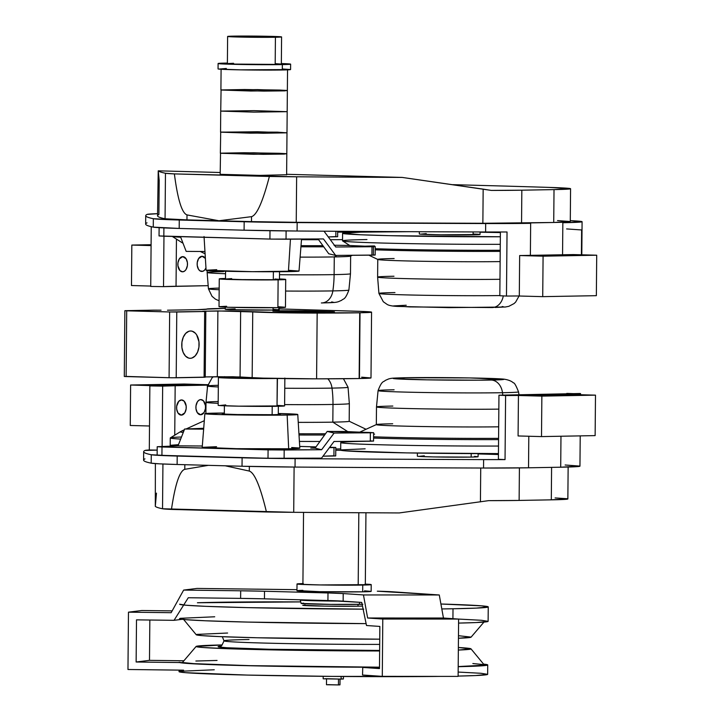 <?xml version="1.0" encoding="UTF-8"?>
<svg xmlns="http://www.w3.org/2000/svg" width="721" height="721" viewBox="0 0 721 721"><rect width="100%" height="100%" fill="white"/><g stroke="black" fill="none" stroke-linecap="round" stroke-linejoin="round"><path stroke-width="1.08" d="M221.095 68.946L220.914 90.017L257.46 89.602L287.355 90.603L250.809 91.017L220.914 90.017L263.715 91.098L284.804 90.864L286.733 90.449L279.856 90.071L244.554 89.521L221.077 89.945L220.725 111.097L254.017 110.646L287.174 111.674L253.882 112.125L220.725 111.097L253.882 112.125L287.174 111.674L254.017 110.646L220.725 111.097L220.545 132.168L257.091 131.754L286.985 132.754L250.439 133.169L220.545 132.168L263.345 133.25L286.823 132.826L277.306 132.141L220.707 132.096L220.356 153.249L253.648 152.798L286.805 153.825L253.513 154.276L220.356 153.249L263.156 154.33L284.245 154.087L286.183 153.681L279.306 153.294L244.004 152.744L220.527 153.176L220.175 174.32L259.812 175.392L285.994 174.752M218.102 63.52L218.057 68.919A36.257 0.802 0.5 0 0 242.067 69.883A36.257 0.802 0.5 0 0 282.299 69.991L282.344 64.593A36.257 0.802 -179.5 0 1 242.112 64.493A36.257 0.802 -179.5 0 1 218.102 63.52A36.257 0.802 -179.5 0 1 226.385 63.078A36.257 0.802 -179.5 0 1 227.385 63.069L219.644 63.772L254.288 64.647L286.309 64.502L289.941 63.998L281.352 63.538A36.257 0.802 -179.5 0 1 290.626 64.151A36.257 0.802 -179.5 0 1 282.344 64.593L282.299 69.991A36.257 0.802 0.5 0 0 290.572 69.549L240.372 69.856L218.742 69.081L226.34 68.477M282.398 68.973L290.572 69.549L290.626 64.151M233.541 63.277L227.385 63.601L235.244 64.097L275.188 64.403L275.422 37.258A26.983 0.595 -179.5 0 1 245.482 37.177A26.983 0.595 -179.5 0 1 227.62 36.456A26.983 0.595 -179.5 0 1 233.775 36.131L281.587 36.933L244.221 37.159L228.764 36.645L233.775 36.131A26.983 0.595 -179.5 0 1 263.724 36.212A26.983 0.595 -179.5 0 1 281.587 36.933A26.983 0.595 -179.5 0 1 275.422 37.258L275.188 64.403A26.983 0.595 0.5 0 0 281.343 64.07L275.26 63.646M227.62 36.456L227.385 63.601A26.983 0.595 0.5 0 0 245.248 64.322A26.983 0.595 0.5 0 0 275.188 64.403L281.343 64.079L281.587 36.933M379.688 644.403A109.628 2.433 -179.5 0 1 223.997 640.843A109.628 2.433 0.5 0 0 379.688 644.403M483.584 664.113A154.321 3.425 -179.5 0 1 487.729 664.942A154.321 3.425 -179.5 0 1 458.195 666.7L486.954 665.276L487.729 664.951L483.584 664.113M458.15 672.062L481.096 673.288L487.648 674.342L475.779 675.55L458.114 676.091A154.321 3.425 0.5 0 0 487.648 674.333L487.729 664.942M472.85 663.536L483.521 664.582L483.458 665.24L458.195 666.565A150.797 3.344 0.5 0 0 484.188 664.852L470.984 648.837A137.45 3.055 -179.5 0 1 458.34 650.063L471.002 648.9L458.367 647.503A137.45 3.055 -179.5 0 1 470.984 648.837M220.302 646.205L218.571 646.944L226.736 647.737L269.176 649.26L379.634 650.45A115.522 2.569 -179.5 0 1 261.101 649.062A115.522 2.569 -179.5 0 1 220.238 646.214M249.015 639.509A109.628 2.433 0.5 0 0 223.997 640.843L222.329 636.715M458.466 635.706L471.11 637.103L458.439 638.265A137.45 3.055 0.5 0 0 471.083 637.148L483.953 622.097M453.004 608.767L452.923 618.681L453.004 608.767L476.374 608.109L488.243 606.902A154.321 3.425 -179.5 0 1 453.004 608.767A154.321 3.425 -179.5 0 1 441.811 608.939L453.004 608.767M214.849 602.332A154.321 3.425 -179.5 0 1 300.729 601.909L197.419 602.756A154.321 3.425 -179.5 0 1 214.849 602.332M440.919 604.009A154.321 3.425 -179.5 0 1 488.243 606.893L481.691 605.847L440.919 604.009M458.61 619.069L382.788 619.033L382.292 676.361L458.114 676.397L458.61 619.069L443.451 618.032L367.629 618.005L443.451 618.032L439.278 594.978L363.465 594.942L343.205 593.563L363.465 594.942L367.629 618.005L382.788 619.033L458.61 619.069L443.451 618.032L439.278 594.978L392.521 591.797A50.596 1.127 -179.5 0 0 377.308 591.184L439.278 594.978L363.465 594.942L367.629 618.005L382.788 619.033L382.292 676.361L458.114 676.397L458.61 619.069L481.565 620.294L488.117 621.349L476.248 622.556L458.574 623.097A154.321 3.425 0.5 0 0 488.117 621.34L488.243 606.893M358.824 512.73L358.193 585.137L358.824 512.73M358.022 604.396L358.004 606.199A31.201 0.694 0.5 0 0 362.483 606.073L358.004 606.199L358.022 604.396M182.602 271.808A7.589 4.822 -88.5 0 1 182.458 271.808A7.589 4.822 -88.5 0 1 177.844 264.201A7.589 4.822 -88.5 0 1 182.728 256.631L179.304 258.92L177.943 262.823L177.916 265.788L179.926 270.573L182.602 271.808L184.45 271.195L186.036 269.519L187.388 265.616L187.415 262.651L186.126 258.794L182.728 256.631A7.589 4.822 -88.5 0 1 182.873 256.631A7.589 4.822 -88.5 0 1 187.487 264.237A7.589 4.822 -88.5 0 1 182.602 271.808L182.602 271.808M201.907 271.457A7.589 4.822 -88.5 0 1 201.772 271.457A7.589 4.822 -88.5 0 1 197.148 263.85A7.589 4.822 -88.5 0 1 202.042 256.279L198.608 258.56L197.248 262.471L197.23 265.436L198.509 269.293L200.068 270.907L202.853 271.294L204.602 270.123L205.963 267.969A7.589 4.822 -88.5 0 1 201.907 271.457L201.907 271.457M503.285 295.898A14.997 11.572 89 0 1 492.254 307.552A14.997 11.572 89 0 1 491.848 307.552A14.997 11.572 -91 0 0 492.254 307.552A14.997 11.572 -91 0 0 503.285 295.898M367.034 232A107.096 2.379 -179.5 0 1 409.735 231.675L360.752 232.135L342.583 233.289A107.096 2.379 -179.5 0 1 367.034 232M480.051 232.216A107.096 2.379 -179.5 0 1 500.383 232.577L480.051 232.216M419.334 231.72L419.316 233.965A30.354 0.676 0.5 0 0 439.413 234.776A30.354 0.676 0.5 0 0 473.093 234.866L473.12 231.946L473.093 234.866A30.354 0.676 0.5 0 0 480.024 234.496L480.051 231.964M321.359 302.946A14.997 11.572 89 0 0 321.764 302.946C335.535 302.577 335.445 302.496 338.347 301.72L341.673 300.278C343.349 298.359 344.872 300.702 348.892 290.049A70.234 1.559 -179.5 0 1 332.859 290.896A70.234 1.559 0.5 0 0 348.892 290.049L350.478 273.755A71.676 1.595 -179.5 0 1 334.111 274.62A71.676 1.595 0.5 0 0 350.478 273.755L350.631 256.045A71.676 1.595 -179.5 0 1 334.274 256.919L334.111 274.62A92.757 71.577 89 0 1 332.859 290.896A14.997 11.572 89 0 1 321.764 302.946L321.359 302.946A14.997 11.572 -91 0 0 321.764 302.946A14.997 11.572 -91 0 0 332.859 290.896A70.234 1.559 -179.5 0 1 285.606 291.05A70.234 1.559 0.5 0 0 332.859 290.896A92.757 71.577 -91 0 0 334.111 274.62A71.676 1.595 -179.5 0 1 279.514 274.719A71.676 1.595 0.5 0 0 334.111 274.62L334.274 256.919A71.676 1.595 -179.5 0 1 300.107 257.127A71.676 1.595 0.5 0 0 334.274 256.919L336.887 255.414L334.274 256.919A71.676 1.595 0.5 0 0 350.55 256.126L352.362 255.297M223.492 271.628A71.676 1.595 -179.5 0 0 207.134 272.502A71.676 1.595 0.5 0 0 225.547 273.728A71.676 1.595 -179.5 0 1 207.134 272.502L208.432 288.824A70.234 1.559 0.5 0 0 219.166 289.743A70.234 1.559 -179.5 0 1 208.432 288.824A70.234 1.559 -179.5 0 1 219.184 288.085M323.72 246.798A95.01 2.109 -179.5 0 1 300.927 246.789A95.01 2.109 0.5 0 0 323.72 246.798M349.703 245.464A97.182 2.154 -179.5 0 1 348.405 245.482A97.182 2.154 0.5 0 0 349.703 245.464M322.909 245.672A97.182 2.154 -179.5 0 1 301.008 245.663A97.182 2.154 0.5 0 0 322.909 245.672M172.094 236.326L181.944 242.598A97.182 2.154 0.5 0 0 182.864 242.833A97.182 2.154 -179.5 0 1 181.944 242.598A97.182 2.154 -179.5 0 1 182.647 242.256M342.529 239.642A107.096 2.379 -179.5 0 1 330.326 239.705A107.096 2.379 0.5 0 0 342.529 239.642M318.61 239.723A107.096 2.379 -179.5 0 1 301.486 239.696A107.096 2.379 0.5 0 0 318.61 239.723M180.71 237.254A107.096 2.379 -179.5 0 1 172.382 236.434A107.096 2.379 0.5 0 0 180.71 237.254M361.825 232.108L361.825 231.856A107.096 2.379 -179.5 0 1 337.68 232.126L361.825 232.108M190.317 358.301A13.663 8.688 -88.5 0 1 190.065 358.301A13.663 8.688 -88.5 0 1 181.746 344.602A13.663 8.688 -88.5 0 1 190.551 330.984L188.857 331.281L185.703 333.372L183.278 337.185L181.935 342.133L181.89 347.459L183.143 352.362L185.504 356.084L188.623 358.067L190.317 358.301L192.011 358.004L195.157 355.913L197.59 352.1L198.933 347.152L198.978 341.817L196.662 334.868L195.355 333.201L192.246 331.218L190.551 330.984A13.663 8.688 -88.5 0 1 190.804 330.984A13.663 8.688 -88.5 0 1 199.113 344.683A13.663 8.688 -88.5 0 1 190.317 358.301L189.812 358.283L190.317 358.301M235.145 308.885L225.376 309.201L231.324 309.688L273.043 310.057L273.061 307.723L273.043 310.057A26.983 0.595 0.5 0 0 279.207 309.733L279.225 307.2M278.126 279.838L277.882 307.66A33.22 0.739 0.5 0 0 285.462 307.254L277.882 307.66L278.126 279.838L285.705 279.442A33.22 0.739 -179.5 0 1 278.126 279.838A33.22 0.739 -179.5 0 1 241.256 279.739A33.22 0.739 -179.5 0 1 219.265 278.856L239.705 279.712L278.126 279.838M279.469 278.955A33.22 0.739 -179.5 0 1 285.705 279.433L279.469 278.955M273.376 271.754L273.304 279.712A26.983 0.595 0.5 0 0 279.469 279.378L273.304 279.712L273.376 271.754M330.146 311.58L334.472 311.832L331.309 312.004A67.459 1.496 -179.5 0 1 303.856 312.193L286.67 311.887L333.156 311.697L305.163 310.85L305.145 312.193L305.163 310.85L273.079 310.706L330.146 311.58M279.207 308.912A45.54 1.009 -179.5 0 1 283.786 309.039L364.763 311.535L371.54 312.202L360.022 312.77A50.596 1.127 -179.5 0 1 359.725 312.779L359.148 378.534A50.596 1.127 0.5 0 0 359.446 378.525L360.022 312.77A50.596 1.127 -179.5 0 1 359.725 312.779A104.563 2.325 -179.5 0 1 317.168 313.085L316.591 378.84L263.066 378.128L232.865 376.75L205.251 376.921L217.318 376.704L217.886 310.94L252.738 311.923L252.161 377.678A50.596 1.127 0.5 0 0 316.591 378.84A104.563 2.325 0.5 0 0 359.148 378.534L316.591 378.84L317.168 313.085A50.596 1.127 -179.5 0 1 252.738 311.923L252.161 377.678L240.066 376.966L240.643 311.211L240.066 376.966L217.318 376.704L217.886 310.94L203.944 311.202L230.134 310.949L288.788 312.887L359.725 312.779L359.148 378.534A50.596 1.127 -179.5 0 0 359.446 378.525A50.596 1.127 0.5 0 0 371 377.912L371.567 312.157A50.596 1.127 -179.5 0 1 360.022 312.77L359.446 378.525L370.964 377.957L361.636 377.182M218.4 377.489A33.22 0.739 -179.5 0 1 224.646 377.11L219.031 377.642L233.108 378.228L277.261 378.471A33.22 0.739 -179.5 0 1 240.399 378.372A33.22 0.739 -179.5 0 1 218.4 377.489L218.157 405.31A33.22 0.739 0.5 0 0 240.156 406.193A33.22 0.739 0.5 0 0 277.017 406.293L277.441 378.471A33.22 0.739 -179.5 0 1 277.261 378.471L277.017 406.293A33.22 0.739 0.5 0 0 284.606 405.887L238.606 406.166L219.572 405.535L225.745 404.905M181.35 415.116A7.589 4.822 -88.5 0 1 181.214 415.116A7.589 4.822 -88.5 0 1 176.591 407.509A7.589 4.822 -88.5 0 1 181.485 399.948L184.152 401.173L186.162 405.968L186.135 408.924L184.783 412.836L181.35 415.116L177.952 412.962L176.672 409.095L176.69 406.139L178.79 401.273L181.485 399.948A7.589 4.822 -88.5 0 1 181.62 399.948A7.589 4.822 -88.5 0 1 186.243 407.554A7.589 4.822 -88.5 0 1 181.35 415.116L181.35 415.116M200.654 414.764A7.589 4.822 -88.5 0 1 200.519 414.764A7.589 4.822 -88.5 0 1 195.896 407.158A7.589 4.822 -88.5 0 1 200.789 399.596L203.457 400.822L205.467 405.617L205.44 408.573L204.088 412.484L200.654 414.764L197.266 412.61L195.977 408.744L196.004 405.788L197.356 401.876L198.933 400.2L200.789 399.596A7.589 4.822 -88.5 0 1 200.925 399.596A7.589 4.822 -88.5 0 1 205.548 407.203A7.589 4.822 -88.5 0 1 200.654 414.764L200.654 414.764M392.846 406.058A71.676 1.595 -179.5 0 0 376.488 406.932A71.676 1.595 0.5 0 0 420.722 408.789A71.676 1.595 0.5 0 0 498.842 409.122A71.676 1.595 -179.5 0 1 420.722 408.789A71.676 1.595 -179.5 0 1 376.488 406.932L378.074 390.629A70.234 1.559 0.5 0 0 424.435 392.503A70.234 1.559 0.5 0 0 502.492 392.711A14.997 11.572 -91 0 0 491.217 380.048A55.472 1.235 -179.5 0 1 413.133 379.534A55.472 1.235 -179.5 0 1 405.608 377.741A14.997 11.572 -91 0 0 405.202 377.732A14.997 11.572 -91 0 0 404.787 377.75A14.997 11.572 89 0 1 405.202 377.732A14.997 11.572 89 0 1 405.608 377.741L469.741 377.939L503.88 379.381L479.132 380.183L427.075 379.841L393.981 378.66L405.608 377.741A55.472 1.235 -179.5 0 1 483.683 378.255A55.472 1.235 -179.5 0 1 491.217 380.048A14.997 11.572 89 0 1 502.492 392.711A70.234 1.559 -179.5 0 1 424.435 392.503A70.234 1.559 -179.5 0 1 378.074 390.629A70.234 1.559 -179.5 0 1 394.108 389.782M502.789 395.189A92.757 71.577 -91 0 0 502.492 392.711A92.757 71.577 89 0 1 502.789 395.189M376.488 406.932L376.326 424.633A71.676 1.595 0.5 0 0 420.568 426.49A71.676 1.595 0.5 0 0 498.689 426.823A71.676 1.595 -179.5 0 1 419 426.462A71.676 1.595 -179.5 0 1 376.416 424.561A71.676 1.595 -179.5 0 1 392.693 423.768M373.586 436.8A95.01 2.109 0.5 0 0 498.59 438.359A95.01 2.109 -179.5 0 1 373.586 436.8M373.577 438.062A97.182 2.154 0.5 0 0 498.572 439.603A97.182 2.154 -179.5 0 1 373.577 438.062M373.604 434.177A95.01 2.109 -179.5 0 1 374.596 434.159M342.574 441.414L340.826 442.487A107.096 2.379 0.5 0 0 391.251 445.037A107.096 2.379 0.5 0 0 498.517 446.047A107.096 2.379 -179.5 0 1 340.754 442.577A107.096 2.379 -179.5 0 1 365.205 441.279M340.691 450.12A107.096 2.379 0.5 0 0 498.454 453.59L406.59 452.896L345.233 450.85L340.691 450.12L340.754 442.577M417.405 453.067L417.378 456.186A30.354 0.676 0.5 0 0 437.476 456.997A30.354 0.676 0.5 0 0 471.155 457.087L471.192 453.581L471.155 457.087L477.933 456.781L474.535 456.366M349.108 421.199A71.676 1.595 -179.5 0 1 332.832 422.145L332.985 404.445A92.757 71.577 -91 0 0 332.011 388.105A14.997 11.572 -91 0 0 327.83 378.822A14.997 11.572 89 0 1 332.011 388.105A70.234 1.559 0.5 0 0 348.045 387.249A70.234 1.559 -179.5 0 1 332.011 388.105A92.757 71.577 89 0 1 332.985 404.445A71.676 1.595 0.5 0 0 349.343 403.58A71.676 1.595 -179.5 0 1 332.985 404.445L332.832 422.145A71.676 1.595 0.5 0 0 349.189 421.28L349.343 403.58L348.045 387.249L343.439 378.732M332.832 422.145L347.72 431.591L332.832 422.145A71.676 1.595 -179.5 0 1 298.242 422.362A71.676 1.595 0.5 0 0 332.832 422.145M272.205 406.356L272.132 414.728L272.205 406.356M147.03 222.834A1180.565 26.208 0.5 0 0 153.267 227.124L179.196 228.44A2023.829 44.927 0.5 0 0 244.095 230.197L297.088 231.017A1180.565 26.208 0.5 0 0 485.603 231.982L507.034 231.982L506.475 296.052A84.33 1.875 0.5 0 0 519.3 295.961L506.475 296.052L507.034 231.982A84.33 1.875 0.5 0 1 485.603 231.982L485.675 223.555L485.603 231.982A1180.565 26.208 0.5 0 1 297.088 231.017L297.169 222.582A75.894 1.685 -179.5 0 1 244.167 221.762A2023.829 44.927 -179.5 0 1 179.268 220.013A75.894 1.685 -179.5 0 1 153.339 218.697A1180.565 26.208 -179.5 0 1 145.732 215.651A1180.565 26.208 -179.5 0 1 147.111 214.407A84.33 1.875 -179.5 0 1 157.557 213.677L147.111 214.407A1180.565 26.208 0.5 0 0 153.339 218.697L153.267 227.124L153.339 218.697L179.268 220.013L179.196 228.44L179.268 220.013A2023.829 44.927 0.5 0 0 244.167 221.762L244.095 230.197L244.167 221.762L297.169 222.582L297.088 231.017A75.894 1.685 0.5 0 1 244.095 230.197A2023.829 44.927 0.5 0 1 179.196 228.44A75.894 1.685 0.5 0 1 153.267 227.124A1180.565 26.208 0.5 0 1 145.66 224.087L145.732 215.651M581.405 254.792L581.622 229.954L566.616 228.927M530.656 223.321L530.377 255.351L530.656 223.321A84.33 1.875 -179.5 0 1 485.675 223.555A1180.565 26.208 -179.5 0 1 297.169 222.582A1180.565 26.208 0.5 0 0 485.675 223.555L530.656 223.321M562.56 254.765L562.84 222.735L562.56 254.765M554.016 189.605L570.482 188.65L549.267 187.406A1674.712 37.177 0.5 0 0 505.52 186.09L452.815 184.666L505.52 186.09A1674.712 37.177 -179.5 0 1 549.267 187.406A72.524 1.613 -179.5 0 1 570.572 188.731A72.524 1.613 -179.5 0 1 554.016 189.605L521.833 190.191L554.016 189.605L553.728 222.483L554.016 189.605M491.343 190.416L521.833 190.191L521.553 223.068L553.728 222.483L482.863 223.276A1168.759 25.947 -179.5 0 1 296.241 222.311L251.485 221.617A2012.023 44.666 -179.5 0 1 186.964 219.878L165.064 218.769A1168.759 25.947 -179.5 0 1 158.899 214.525L159.197 180.385L158.232 170.823A1168.759 25.947 0.5 0 0 165.46 173.247L174.383 173.905C176.023 186.613 177.898 196.409 180.016 203.295C182.134 210.162 184.459 214.038 187 214.912L218.95 220.752L251.53 216.661C254.171 215.921 256.991 212.19 259.984 205.458C262.976 198.708 266.103 189.046 269.375 176.465L174.383 173.905L296.637 176.789A1168.759 25.947 0.5 0 0 402.192 177.42L286.625 174.293L402.192 177.42L491.343 190.416L483.16 189.136L482.863 223.276A72.524 1.613 0.5 0 0 521.553 223.068L521.833 190.191A72.524 1.613 -179.5 0 1 491.343 190.416M220.193 172.499L158.232 170.823L220.193 172.499M208.648 384.708L149.86 385.915A84.33 1.875 -179.5 0 1 164.758 385.447L196.941 384.861A84.33 1.875 -179.5 0 1 207.891 384.717M207.333 387.456L207.351 385.14L175.167 385.735L174.743 435.187L175.167 385.735L207.351 385.14A70.838 1.568 -179.5 0 1 207.783 385.14L207.333 387.456M335.77 450.201A1686.518 37.438 -179.5 0 1 341.096 450.337A1686.518 37.438 -179.5 0 0 335.77 450.201M478.113 453.933A1686.518 37.438 -179.5 0 1 498.445 454.518A1686.518 37.438 -179.5 0 0 478.113 453.933M498.4 459.277L505.042 459.601L483.611 459.601A1180.565 26.208 -179.5 0 1 295.105 458.628L242.112 457.808A2023.829 44.927 -179.5 0 1 177.204 456.06L151.275 454.744A1180.565 26.208 -179.5 0 1 145.047 450.454L157.178 450.111L149.301 449.985L149.86 385.915L149.301 449.985A84.33 1.875 -179.5 0 0 145.047 450.454A1180.565 26.208 -179.5 0 0 143.668 451.697A1180.565 26.208 -179.5 0 0 151.275 454.744L151.203 463.17A75.894 1.685 0.5 0 0 177.132 464.486A2023.829 44.927 0.5 0 0 242.031 466.244A75.894 1.685 0.5 0 0 295.033 467.064A1180.565 26.208 0.5 0 0 483.539 468.028A84.33 1.875 0.5 0 0 528.529 467.794L528.799 436.241L528.529 467.794L483.539 468.028L483.611 459.601L483.539 468.028A1180.565 26.208 -179.5 0 1 295.033 467.064L295.105 458.628L295.033 467.064L242.031 466.244L242.112 457.808L242.031 466.244A2023.829 44.927 -179.5 0 1 177.132 464.486L177.204 456.06L177.132 464.486L159.539 463.846L151.203 463.17L151.275 454.744A75.894 1.685 -179.5 0 0 177.204 456.06A2023.829 44.927 -179.5 0 0 242.112 457.808A75.894 1.685 -179.5 0 0 295.105 458.628A1180.565 26.208 -179.5 0 0 483.611 459.601A84.33 1.875 -179.5 0 0 505.042 459.601L498.4 459.277L498.959 395.207L498.4 459.277M424.308 455.816L418.667 456.393L433.366 456.925L471.155 457.087A30.354 0.676 0.5 0 0 478.086 456.717L478.113 453.599M156.466 493.137L155.303 506.349A1168.759 25.947 0.5 0 0 162.531 508.765L293.708 512.316A1168.759 25.947 0.5 0 0 399.272 512.937L488.631 500.644L519.129 500.428L519.408 467.929L519.129 500.428L551.304 499.842L551.592 467.379L551.304 499.842L567.778 498.878M505.601 395.532L505.042 459.601L505.601 395.532L529.16 395.297A84.33 1.875 -179.5 0 1 505.601 395.532L498.959 395.207L505.601 395.532M143.668 451.697L143.596 460.133A1180.565 26.208 0.5 0 0 151.203 463.17A1180.565 26.208 -179.5 0 1 144.975 458.88M565.129 465L579.855 466.09L560.704 467.208L560.974 436.232L560.704 467.208A84.33 1.875 0.5 0 0 579.954 466.19L580.216 435.881M580.198 393.504A84.33 1.875 -179.5 0 1 580.585 393.684A84.33 1.875 -179.5 0 1 561.335 394.711L580.162 393.873L566.769 393.414A70.838 1.568 -179.5 0 1 567.094 393.567A70.838 1.568 -179.5 0 1 550.925 394.432L518.75 395.018A70.838 1.568 -179.5 0 1 498.959 395.207L580.198 393.504M560.704 467.208L528.529 467.794L560.704 467.208M529.16 395.297L561.335 394.711L529.16 395.297M155.376 463.603L155.303 506.349A1168.759 25.947 0.5 0 0 162.531 508.765L162.928 464L162.531 508.765A64.088 1.424 0.5 0 0 171.454 509.423C173.31 496.868 175.356 487.234 177.591 480.501C179.826 473.778 182.224 470.047 184.783 469.317L208.378 465.342L184.783 469.317L184.828 464.703L184.783 469.317C179.646 470.867 175.203 484.233 171.454 509.423L266.446 511.991A64.088 1.424 0.5 0 0 293.708 512.316L294.105 467.055L293.708 512.316A1168.759 25.947 0.5 0 0 399.272 512.937L488.631 500.644A72.524 1.613 0.5 0 0 519.129 500.428L551.304 499.842A72.524 1.613 0.5 0 0 567.86 498.959L568.139 467.037M225.24 465.793L249.304 471.065C251.944 471.931 254.693 475.797 257.568 482.655C260.443 489.532 263.399 499.302 266.446 511.991C260.317 486.54 254.612 472.895 249.304 471.065L249.349 466.415L249.304 471.065L225.24 465.793M567.148 498.725L555.107 497.941M480.727 468.019L480.429 501.888L480.727 468.019M178.484 444.668L170.742 445.281M170.201 445.515L172.725 446.056A107.096 2.379 0.5 0 1 170.201 445.515L170.264 437.971A107.096 2.379 -179.5 0 1 181.494 437.007M335.788 448.949L340.7 448.922A107.096 2.379 0.5 0 1 335.788 448.949M319.935 441.459A107.096 2.379 -179.5 0 1 299.404 441.423A107.096 2.379 0.5 0 0 319.935 441.459M184.116 430.32A95.01 2.109 -179.5 0 0 182.521 430.599A95.01 2.109 0.5 0 0 183.819 431.077A95.01 2.109 -179.5 0 1 182.521 430.599L180.295 431.789A97.182 2.154 0.5 0 0 183.287 432.429A97.182 2.154 -179.5 0 1 180.295 431.789L170.336 437.881A107.096 2.379 0.5 0 0 180.674 439.08A107.096 2.379 -179.5 0 1 170.264 437.971M324.612 435.006A97.182 2.154 -179.5 0 1 299.017 434.997A97.182 2.154 0.5 0 0 324.612 435.006M325.504 433.772A95.01 2.109 -179.5 0 1 298.945 433.772A95.01 2.109 0.5 0 0 325.504 433.772M332.985 404.445A71.676 1.595 -179.5 0 1 284.615 404.598A71.676 1.595 0.5 0 0 332.985 404.445M205.9 413.484L205.999 402.327A71.676 1.595 0.5 0 0 218.175 403.318A71.676 1.595 -179.5 0 1 205.999 402.327A71.676 1.595 -179.5 0 1 218.193 401.543M332.011 388.105A70.234 1.559 -179.5 0 1 284.759 388.249A70.234 1.559 0.5 0 0 332.011 388.105M205.999 402.327L207.585 386.023A70.234 1.559 0.5 0 0 218.319 386.952A70.234 1.559 -179.5 0 1 207.585 386.023A70.234 1.559 -179.5 0 1 218.337 385.293M365.141 448.822L341.231 449.886M519.012 395.009L518.525 391.854A70.234 1.559 -179.5 0 1 502.492 392.711A70.234 1.559 0.5 0 0 518.525 391.854C516.074 385.582 514.352 382.581 513.37 382.851C511.604 381.175 508.702 379.976 504.646 379.255C496.922 378.011 433.42 377.2 405.202 377.732C391.431 378.101 391.521 378.183 388.619 378.958L385.293 380.409C383.617 382.328 382.085 379.976 378.074 390.629M162.126 446.461L162.658 386.123L149.86 385.915L162.658 386.123A70.838 1.568 -179.5 0 1 175.167 385.735L162.658 386.123L162.126 446.461M277.107 405.355L284.606 405.887L284.849 378.065M272.448 378.345L241.247 378.246L225.15 377.669L230.801 377.218M224.646 376.659L224.646 377.543A26.983 0.595 0.5 0 0 242.049 378.255A26.983 0.595 0.5 0 0 271.808 378.354M204.521 377.137L171.787 377.777L125.445 376.398M278.594 308.903L356.048 311.211A50.596 1.127 -179.5 0 1 371.567 312.157M204.025 311.346L202.781 311.256L204.025 311.346M204.088 377.263L205.242 377.2L205.818 311.445L204.665 311.508L204.088 377.263L176.203 377.777L176.771 312.013L204.665 311.508L204.088 377.263M205.818 311.445L169.651 311.968L169.084 377.723L176.203 377.777L176.771 312.013L169.651 311.968L169.084 377.723L126.13 376.569L126.707 310.814L169.651 311.968L124.868 310.706L153.906 310.138L125.084 310.679L126.707 310.814L126.13 376.569L124.291 376.461L124.868 310.706M153.906 310.138L161.071 310.183L153.906 310.138M167.497 310.21L197.112 309.679L167.497 310.21M206.711 309.129A42.16 0.937 -179.5 0 1 206.738 309.165A42.16 0.937 -179.5 0 1 197.112 309.679L206.711 309.129A45.54 1.009 -179.5 0 1 206.684 309.102A45.54 1.009 -179.5 0 1 225.24 308.444L206.711 309.129M272.889 311.075L286.67 311.887L272.889 311.075M225.258 306.731L225.24 309.264A26.983 0.595 0.5 0 0 243.103 309.976A26.983 0.595 0.5 0 0 273.043 310.057L279.072 309.787L273.115 309.3M225.565 271.249L225.502 278.91A26.983 0.595 0.5 0 0 243.365 279.631A26.983 0.595 0.5 0 0 273.304 279.712L242.112 279.613L226.006 279.027L231.666 278.585M225.502 278.477L219.265 278.856A33.22 0.739 -179.5 0 1 225.502 278.477M274.953 279.009L279.469 279.378L279.532 271.727M219.265 278.856L219.022 306.677A33.22 0.739 0.5 0 0 241.012 307.561A33.22 0.739 0.5 0 0 277.882 307.66L228.701 307.281L219.022 306.677L226.601 306.272M277.973 306.722L285.462 307.254L285.705 279.433M570.293 220.653A84.33 1.875 -179.5 0 1 582.09 221.708A84.33 1.875 -179.5 0 1 562.84 222.735L581.315 221.96L570.293 220.653M150.725 286.444L151.248 226.691L150.725 286.444L163.523 286.643L163.964 236.209L163.523 286.643L150.725 286.444M557.531 220.581L570.194 221.527L553.728 222.483A72.524 1.613 0.5 0 0 570.284 221.608L570.572 188.731M483.16 189.136L402.192 177.42A1168.759 25.947 -179.5 0 1 296.637 176.789L296.241 222.311A1168.759 25.947 0.5 0 0 482.863 223.276L483.16 189.136M269.375 176.465C262.805 201.709 256.856 215.101 251.53 216.661L251.485 221.617A64.088 1.424 0.5 0 0 296.241 222.311L296.637 176.789A64.088 1.424 -179.5 0 1 269.375 176.465M251.53 216.661L218.95 220.752A2012.023 44.666 0.5 0 0 251.485 221.617L251.53 216.661M218.95 220.752L187 214.912L186.964 219.878A2012.023 44.666 0.5 0 0 218.95 220.752M187 214.912C181.89 213.083 177.681 199.411 174.383 173.905A64.088 1.424 -179.5 0 1 165.46 173.247L165.064 218.769A64.088 1.424 0.5 0 0 186.964 219.878L187 214.912M158.232 170.823L157.538 215.759A1168.759 25.947 0.5 0 0 165.064 218.769L165.46 173.247A1168.759 25.947 -179.5 0 1 158.232 170.823M324.612 302.874L333.742 302.396L331.669 301.892M375.578 231.504L361.825 231.856A107.096 2.379 -179.5 0 0 375.578 231.504M500.383 232L499.833 295.736L506.475 296.052L499.833 295.736L500.383 232M406.238 305.235L393.576 305.911L409.735 306.921L491.848 307.552M495.102 307.479L504.231 307.002L502.158 306.506M500.347 236.767L389.989 235.686L360.509 234.767L342.583 233.289A107.096 2.379 -179.5 0 0 500.347 236.767M426.246 233.595L420.604 234.172L440.801 234.803L480.024 234.496M478.735 234.289L473.174 234.01M342.583 233.298L342.52 240.841A107.096 2.379 0.5 0 0 500.275 244.32A107.096 2.379 -179.5 0 1 342.583 240.931A107.096 2.379 -179.5 0 1 366.962 239.543M375.226 248.718A97.182 2.154 0.5 0 0 500.23 250.259A97.182 2.154 -179.5 0 1 375.226 248.718M364.285 246.194A97.182 2.154 -179.5 0 1 374.56 245.942M375.217 249.817A95.01 2.109 0.5 0 0 500.221 251.377A95.01 2.109 -179.5 0 1 375.217 249.817M368.819 255.18L377.849 259.479A71.676 1.595 0.5 0 0 423.597 261.29A71.676 1.595 0.5 0 0 500.131 261.597A71.676 1.595 -179.5 0 1 422.01 261.263A71.676 1.595 -179.5 0 1 377.768 259.407A71.676 1.595 -179.5 0 1 394.135 258.533M377.768 259.407L377.615 277.107A71.676 1.595 0.5 0 0 421.857 278.964A71.676 1.595 0.5 0 0 499.977 279.297A71.676 1.595 -179.5 0 1 421.857 278.964A71.676 1.595 -179.5 0 1 377.615 277.107A71.676 1.595 -179.5 0 1 393.981 276.233M377.615 277.107L378.922 293.438A70.234 1.559 0.5 0 0 423.074 295.259A70.234 1.559 0.5 0 0 499.833 295.565A70.234 1.559 -179.5 0 1 423.074 295.259A70.234 1.559 -179.5 0 1 378.922 293.438A70.234 1.559 -179.5 0 1 394.955 292.573M207.954 285.669L176.041 286.255L176.447 239.093L176.041 286.255A70.838 1.568 0.5 0 0 163.523 286.643L207.954 285.669M205.431 258.442L202.042 256.279A7.589 4.822 -88.5 0 1 202.177 256.279A7.589 4.822 -88.5 0 1 205.377 258.352M302.73 605.27A31.201 0.694 0.5 0 0 323.387 606.109A31.201 0.694 0.5 0 0 358.004 606.199L324.81 606.127L302.73 605.27M363.123 609.164A154.321 3.425 -179.5 0 1 179.619 604.198L186.171 605.243L205.449 606.325L247.934 607.641L363.717 609.164M304.091 605.081L305.253 605.018M179.493 618.645A154.321 3.425 0.5 0 0 366.124 623.629L247.808 622.088L205.323 620.772L186.045 619.69L179.493 618.645M180.268 618.312L214.723 616.779M183.639 619.474L196.238 634.75A137.45 3.055 0.5 0 0 379.733 639.176L257.064 637.761L219.22 636.589L202.051 635.625L196.22 634.687M196.905 634.399L227.602 633.029M222.257 644.935L196.112 646.494L201.952 647.431L227.133 648.702L280.694 650.054L379.634 650.973A137.45 3.055 -179.5 0 1 196.139 646.44A137.45 3.055 -179.5 0 1 222.257 644.935M183.26 662.59L136.134 662.004L149.49 660.346L183.891 660.778L149.49 660.346L136.134 662.004L136.503 619.853L174.04 620.321L182.179 619.312L174.04 620.321L188.28 597.736L240.616 598.385L240.688 590.796A50.596 1.127 -179.5 0 1 264.517 591.247L240.688 590.796L240.616 598.385L264.454 598.836L264.517 591.247L264.454 598.836L327.929 600.548A50.596 1.127 0.5 0 1 343.142 601.152L343.205 593.563L343.142 601.152L361.726 602.423L366.511 625.522L379.85 626.423L379.48 668.574L362.744 667.439L379.489 667.448L362.744 667.439L362.537 675.018L382.292 676.361L362.537 675.018L362.744 667.439L379.48 668.574L379.85 626.423L366.511 625.522L361.726 602.423L327.929 600.548L327.992 592.959L264.517 591.247L327.992 592.959A50.596 1.127 -179.5 0 1 343.205 593.563L327.992 592.959L327.929 600.548L264.454 598.836A50.596 1.127 0.5 0 0 240.616 598.385L188.28 597.736L174.04 620.321L136.503 619.853L136.134 662.004L183.26 662.59A150.797 3.344 0.5 0 0 379.489 667.186L249.385 665.645L193.994 663.653L183.323 662.608M179.114 662.248L185.667 663.293L204.935 664.374L247.429 665.69L379.489 667.267A154.321 3.425 -179.5 0 1 179.664 662.545M195.869 661.022L217.057 660.454M179.033 671.639A154.321 3.425 0.5 0 0 273.079 675.613A154.321 3.425 0.5 0 0 440.603 676.388L333.021 676.406L247.339 675.081L185.585 672.684L179.033 671.639L179.042 670.124M179.799 671.305L214.263 669.773M341.123 678.812L343.358 679.002L341.096 679.101L341.123 676.478L341.096 679.101L343.403 678.975L343.43 676.496M338.464 684.743L339.952 684.86L338.446 684.932L338.491 679.128L338.446 684.932L339.979 684.851L340.033 678.948M326.541 678.831L326.487 684.734L338.446 684.932L328.028 684.653M323.188 676.316L323.17 678.803L341.096 679.101L325.477 678.677M362.861 604.288L330.66 604.387L301.117 603.405A32.824 0.73 0.5 0 0 322.945 604.279A32.824 0.73 0.5 0 0 359.274 604.378L359.725 602.278L359.274 604.378A32.824 0.73 0.5 0 0 362.122 604.315M297.683 590.562L319.782 591.68L362.69 591.824A37.104 0.82 0.5 0 0 371.153 591.373L371.216 584.623A37.104 0.82 -179.5 0 1 362.744 585.073L362.69 591.824L371.126 591.4L364.538 590.841M365.313 584.127A37.104 0.82 -179.5 0 1 371.216 584.623L365.006 584.118M240.688 590.796L183.648 590.084L196.995 588.426L296.962 589.67L196.995 588.426L183.648 590.084L240.688 590.796M302.856 590.328L298.575 590.499M183.585 670.179L127.968 669.494L128.473 612.165L171.147 612.697L183.648 590.084L171.147 612.697L128.473 612.165L141.821 610.507L128.473 612.165L127.968 669.494L183.585 670.179M172.148 610.885L141.821 610.507L172.148 610.885M149.49 660.346L149.842 620.015L149.49 660.346M303.307 583.577L297.196 583.893L298.584 584.226L319.845 584.938L371.216 584.623M297.016 583.974L296.953 590.724A37.104 0.82 0.5 0 0 321.512 591.716A37.104 0.82 0.5 0 0 362.69 591.824L362.744 585.073A37.104 0.82 -179.5 0 1 321.575 584.965A37.104 0.82 -179.5 0 1 297.016 583.974A37.104 0.82 -179.5 0 1 302.919 583.586M300.242 599.8L300.242 600.025A33.734 0.748 0.5 0 0 342.61 601.116A33.734 0.748 -179.5 0 1 300.242 600.025A33.734 0.748 -179.5 0 1 301.504 599.836M300.242 600.025L301.117 603.405L303.64 603.144M373.622 432.681L373.55 441.099L334.03 441.477L321.539 458.141L268.005 458.268L284.11 458.421L284.191 450.003L268.086 449.85L268.005 458.268L158.106 455.257L161.928 455.402L162 446.984L268.086 449.85L268.005 458.268L161.928 455.402L162 446.984L157.205 446.723L178.024 445.848L202.313 446.002L178.024 445.848L184.621 429.022L203.637 429.148L184.621 429.022L203.71 428.283L184.621 429.022L178.024 445.848L157.232 446.732L269.861 449.895L321.611 449.724L315.077 448.165L310.832 448.056L315.248 447.921L310.751 448.038L315.077 448.165L327.208 431.419L315.077 448.165L321.611 449.724L334.102 433.06L370.369 432.798L370.297 441.207L334.03 441.477L321.539 458.141L284.11 458.421L284.191 450.003L321.611 449.724L334.102 433.06L327.208 431.419L334.102 433.06L371.234 432.537A113.134 2.514 -179.5 0 1 345.801 431.482L327.208 431.419L373.622 432.681L370.369 432.798L370.297 441.207L373.46 441.072L371.162 440.955M278.189 414.088L279.811 414.476L273.746 414.701A29.074 0.649 -179.5 0 1 241.481 414.62A29.074 0.649 -179.5 0 1 222.239 413.845A29.074 0.649 -179.5 0 1 224.33 413.62M288.679 448.777L287.156 415.062A46.459 1.027 -179.5 0 1 235.578 414.926A46.459 1.027 -179.5 0 1 204.854 413.692A46.459 1.027 -179.5 0 1 215.462 413.124A46.459 1.027 -179.5 0 1 224.33 413.025L205.088 413.593L218.391 414.539L287.156 415.062L288.679 448.777L236.749 448.678L202.204 447.335A48.812 1.081 0.5 0 0 234.487 448.642A48.812 1.081 0.5 0 0 288.679 448.777A48.812 1.081 0.5 0 0 299.819 448.192L288.679 448.777M335.797 447.489L335.725 455.906L333.922 455.996L333.994 447.588L329.398 447.669L335.761 447.471L329.713 447.245L335.797 447.489L333.994 447.588L333.922 455.996L322.999 456.204L333.94 455.78M316.014 446.867L299.711 446.434L316.014 446.867M204.854 413.692L202.204 447.335L216.57 446.696M291.654 447.516L298.9 447.975M278.297 413.493A46.459 1.027 -179.5 0 1 297.764 414.503A46.459 1.027 -179.5 0 1 287.156 415.062L296.89 414.296L278.297 413.493M278.297 414.088A29.074 0.649 -179.5 0 1 280.379 414.35A29.074 0.649 -179.5 0 1 273.746 414.701L237.551 414.548L223.474 414.043L222.383 413.782L224.474 413.611M373.739 254.928L375.163 255.027L373.37 255.135L373.442 246.717L375.244 246.627L372.865 246.474A113.134 2.514 -179.5 0 1 347.423 245.419L375.235 246.609L335.734 247.006L324.017 231.198L335.734 247.006L371.991 246.735L371.919 255.153L373.37 255.135L373.442 246.717L371.991 246.735L371.919 255.153L335.662 255.423L323.45 238.939L271.7 239.111L159.053 235.938M288.409 271.619L290.446 239.192L288.409 271.619A46.459 1.027 0.5 0 0 299.017 271.06L252.467 271.682L206.107 270.24A46.459 1.027 0.5 0 0 236.894 271.484A46.459 1.027 0.5 0 0 288.409 271.619M335.86 236.578L328.271 236.939L337.635 236.704L337.68 231.279M335.887 231.27L335.833 236.803L335.887 231.27M375.244 246.627L375.172 255.036L335.662 255.423L328.758 253.774L318.078 238.984L328.758 253.774L335.662 255.423L323.45 238.939L286.03 239.219L286.102 230.918L286.03 239.219L269.924 239.075L163.838 236.2L163.91 227.908L163.838 236.2L159.044 235.938L159.125 227.521M269.996 230.72L269.924 239.075L269.996 230.72M180.475 236.65L186.171 251.386L204.962 251.503L186.171 251.386L180.475 236.65M288.526 270.312L299.017 271.06L301.531 239.111M204.043 236.56L206.107 270.249L216.715 269.681M334.048 245.266L347.423 245.419L334.436 245.257M541.507 436.593L541.859 396.126L595.492 395.144L595.131 435.61L541.507 436.593L518.084 435.953L518.435 395.487L541.859 396.126M518.435 395.487L572.059 394.513L595.492 395.144M149.508 425.994L130.258 425.48L130.609 385.014L184.234 384.032L207.666 384.717M154.033 385.726L130.609 385.014M154.033 385.645L207.666 384.672M542.724 296.646L543.084 256.18L596.709 255.207L596.357 295.673L542.724 296.646L519.3 296.016L519.652 255.549L543.084 256.18M519.652 255.549L573.285 254.576L596.709 255.207M150.734 286.057L131.474 285.534L131.826 245.068L151.095 244.716M151.086 245.591L131.826 245.068M287.544 69.522L286.625 174.906M219.896 646.313L219.896 646.313C220.599 647.44 221.96 645.61 223.997 640.843M365.944 512.766L365.313 585.019M519.075 295.97L515.65 302.081L514.055 303.577L508.828 306.326L505.286 307.02L449.138 307.633L397.253 306.407C392.233 306.146 388.871 305.488 387.168 304.442L383.311 301.748L378.922 293.438M208.432 288.824L212.028 296.313L215.471 299.179L219.067 300.774M207.134 272.502L207.152 270.474M200.231 251.476L205.097 253.792M181.944 242.598L183.017 243.229M359.743 432.14L376.326 424.597M366.052 429.274L349.189 421.244M278.36 406.265L278.288 414.575M224.393 405.797L224.321 414.097M580.576 394.748L580.585 393.684M182.521 430.599L184.324 429.779M186.117 428.968L204.304 420.694M213.335 376.777L212.082 377.831L207.585 386.023M581.802 254.801L582.09 221.708M342.583 240.931L349.865 245.564M303.541 512.379L302.91 584.479M182.656 662.22L196.139 646.44M299.819 448.192L297.764 414.503M157.133 455.131L157.205 446.723"/></g></svg>
